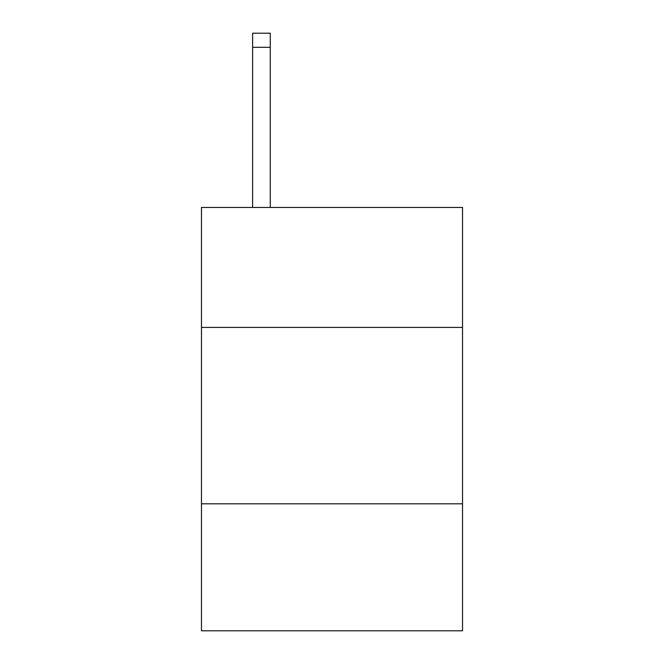 <?xml version="1.0" encoding="UTF-8"?>
<svg xmlns="http://www.w3.org/2000/svg" width="664" height="664" viewBox="0 0 664 664"><rect width="100%" height="100%" fill="white"/><g stroke="black" fill="none" stroke-linecap="round" stroke-linejoin="round"><path stroke-width="1" d="M462.526 327.41L462.526 207.467L201.474 207.467L201.474 327.41L462.526 327.41L462.526 630.8L201.474 630.8L201.474 327.41M462.526 503.802L201.474 503.802M270.265 207.467L270.265 33.2L252.627 33.2L252.627 207.467M270.265 33.2L252.627 33.2L270.265 33.2M270.265 47.31L252.627 47.31"/></g></svg>
